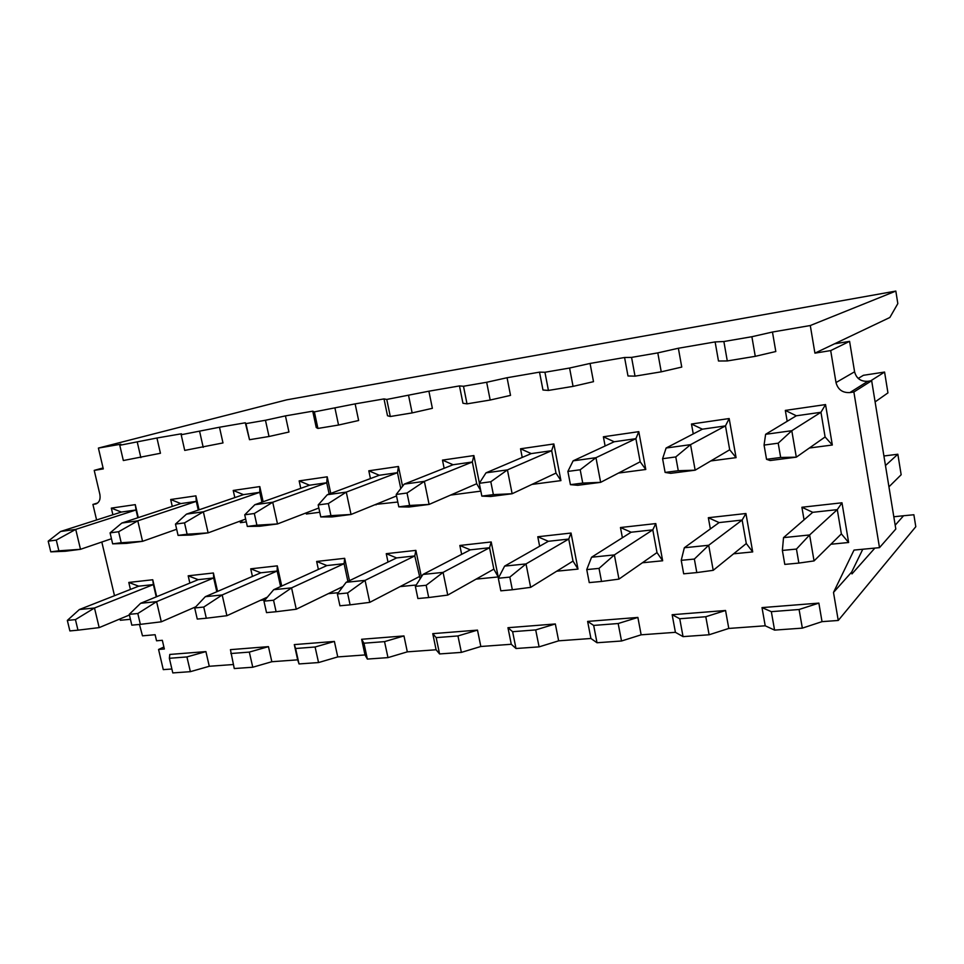 <?xml version="1.0" encoding="UTF-8"?>
<svg xmlns="http://www.w3.org/2000/svg" width="964" height="964" viewBox="0 0 964 964"><rect width="100%" height="100%" fill="white"/><g stroke="black" fill="none" stroke-linecap="round" stroke-linejoin="round"><path stroke-width="1.45" d="M709.118 634.77L705.793 616.731L679.741 618.755L683.042 636.626L709.118 634.77L728.784 628.444L725.555 610.489L672.149 614.719L679.741 618.755M802.349 628.13L799.084 609.501L771.333 611.658L774.574 630.107L802.349 628.13L822.027 621.647L818.858 603.115L762.006 607.609L771.333 611.658M661.244 371.827L657.797 352.884L631.565 357.391L635.023 376.153L661.244 371.827L681.753 367.079L678.367 348.245L657.797 352.884M755.27 356.331L751.884 336.725L723.88 341.533L727.29 360.946L755.27 356.331L775.803 351.523L772.465 332.038L751.884 336.725M705.793 616.731L725.555 610.489M799.084 609.501L818.858 603.115M635.023 376.153L627.986 375.972L624.576 357.499L590.064 363.44L569.579 368.031L573.062 386.371L593.499 381.672L590.064 363.44M727.29 360.946L718.481 361.006L715.119 341.919L678.367 348.245M762.006 607.609L765.211 625.793L774.574 630.107M672.149 614.719L675.415 632.324L683.042 636.626M621.527 641L641.144 634.818L637.879 617.43L618.165 623.527L621.527 641L597.005 642.747L590.92 638.481L558.65 640.831L539.093 646.868L515.993 648.507L511.282 644.277L480.831 646.495L461.382 652.387L439.572 653.941L436.102 649.76L407.314 651.857L387.986 657.617L367.356 659.075L365.007 654.942L337.749 656.918L318.554 662.557L299.021 663.943L297.671 659.846L271.836 661.726L252.773 667.233L234.264 668.546L230.432 649.652L268.462 646.639L271.836 661.726M631.565 357.391L624.576 357.499M723.88 341.533L715.119 341.919M853.875 391.987L879.493 547.648L895.809 529.031L871.661 380.72L853.875 391.987L849.874 392.577C842.524 392.938 837.897 389.589 836.005 382.551L830.691 350.583L849.585 341.352L834.487 343.835L889.868 317.481L897.821 303.612L895.833 291.08L810.29 325.531L814.917 353.149L834.487 343.835M874.866 548.094L851.959 573.917L851.658 572.074L833.499 592.438L838.246 620.467L915.8 526.706L913.872 514.752L903.569 515.74L895.182 525.199M851.658 572.074L862.78 549.251M879.493 547.648L854.02 550.082L833.499 592.438M871.661 380.72L867.841 381.298C860.804 381.66 856.381 378.491 854.586 371.791L849.585 341.352M814.917 353.149L830.691 350.583M614.188 441.765L573.122 460.84L595.969 457.695L635.891 438.668L638.795 431.655L603.38 436.788L614.188 441.765L635.891 438.668L640.18 461.792L645.784 469.48L638.795 431.655M603.38 436.788L605.115 445.983M618.502 473.059L645.784 469.48M702.37 429.185L666.112 448.019L690.549 444.657L725.482 425.895L729.17 418.545L691.477 424.015L702.37 429.185L725.482 425.895L729.7 449.778L736.074 457.635L729.17 418.545M691.477 424.015L693.261 433.921M710.781 460.949L736.074 457.635M796.312 415.785L765.621 434.306L791.793 430.703L820.954 412.279L825.546 404.579L785.323 410.411L796.312 415.785L820.954 412.279L825.1 436.969L832.318 445.007L825.546 404.579M785.323 410.411L787.19 421.292M809.35 448.019L832.318 445.007M631.131 532.224L591.571 557.228L614.369 554.903L652.797 529.851L655.785 523.585L620.467 527.525L631.131 532.224L652.797 529.851L657.002 552.577L662.666 560.771L655.785 523.585M620.467 527.525L622.395 537.743M642.398 562.771L662.666 560.771M719.096 522.584L684.332 547.757L708.697 545.263L742.135 520.054L745.931 513.511L708.335 517.716L719.096 522.584L742.135 520.054L746.293 543.527L752.703 551.926L745.931 513.511M708.335 517.716L710.36 528.911M733.604 553.794L752.703 551.926M812.736 512.318L783.527 537.623L809.615 534.96L837.294 509.631L841.982 502.786L801.903 507.257L812.736 512.318L837.294 509.631L841.367 533.887L848.633 542.491L841.982 502.786M801.903 507.257L804.06 519.837M830.908 544.238L848.633 542.491M618.165 623.527L593.667 625.419L597.005 642.747M569.579 368.031L544.937 372.261L548.432 390.432L573.062 386.371M637.879 617.43L587.618 621.406L593.667 625.419M548.432 390.432L542.973 390.022L539.515 372.14L507.064 377.731L510.522 395.385L490.182 400.036L467.01 403.856L462.949 403.253L459.479 385.925L428.896 391.191L432.378 408.314L412.146 412.905L390.3 416.508L387.504 415.737L384.009 398.915L355.138 403.88L358.632 420.509L338.545 425.04L317.915 428.438L314.372 411.869L355.138 403.88M190.378 671.667L172.797 672.92L169.363 658.291L169.785 654.448L205.91 651.592L209.272 666.281L190.378 671.667L186.92 656.93L169.363 658.291M171.869 669.004L163.278 669.631L158.566 649.459L163.892 647.013M838.246 620.467L822.027 621.647M765.211 625.793L728.784 628.444M675.415 632.324L641.144 634.818M233.336 664.521L209.272 666.281M245.314 422.786L245.953 423.618L265.462 420.268L269.016 436.499L249.507 439.717L245.314 422.786L219.479 427.233L222.985 442.934L184.727 450.405L181.184 434.74L219.479 427.233M181.184 434.74L181.449 433.788L156.939 438.005L160.446 453.273L123.332 460.527L119.777 445.284L156.939 438.005M119.777 445.284L120.862 444.211L98.4 448.079L103.293 468.902L94.219 470.384L99.846 494.279C100.69 499.268 99.352 502.497 95.834 503.955L92.918 504.437L96.593 519.97M101.81 542.033L114.499 595.704M120.006 618.936L120.319 620.262L130.429 619.298M139.455 624.443L142.491 635.83L155.12 634.722L156.542 640.795L162.326 640.301L164.35 648.989L158.566 649.459M297.671 659.846L294.297 644.603L334.388 641.434L337.749 656.918M365.007 654.942L361.645 639.277L403.964 635.927L407.314 651.857M436.102 649.76L432.752 633.649L477.493 630.119L480.831 646.495M511.282 644.277L507.956 627.709L555.336 623.961L558.65 640.831M590.92 638.481L587.618 621.406M810.29 325.531L772.465 332.038M317.915 428.438L316.24 427.522L312.734 411.182L285.44 415.882L288.947 432.029L269.016 436.499M252.423 576.424L250.724 568.82L277.283 565.856L281.741 586.04M265.064 599.873L260.425 600.331M234.818 497.593L233.216 490.447L259.786 486.591L263.136 501.762M246.314 521.898L240.41 522.669L240.072 521.126M189.86 583.087L188.185 575.809L213.393 572.99L217.575 591.402M172.267 506.401L170.688 499.509L195.897 495.858L199.066 509.823M130.429 589.438L128.79 582.437L152.746 579.762L156.686 596.692M112.884 514.764L111.33 508.112L135.273 504.642L138.286 517.608M318.373 569.423L316.65 561.458L344.678 558.325L349.474 580.677M338.376 592.667L328.314 593.655M300.78 488.338L299.153 480.891L327.206 476.819L330.773 493.423M319.759 512.258L306.347 514.017L306.106 512.92M370.441 478.578L368.802 470.793L398.457 466.492L402.566 486.266M397.783 502.027L375.864 504.365M388.01 562.072L386.251 553.685L415.882 550.372L421.389 576.918M416.219 585.003L400.096 586.594M444.139 468.287L442.476 460.105L473.89 455.562L479.409 483.109M480.843 491.122L450.562 495.098M461.648 554.348L459.84 545.467L491.206 541.961L498.219 576.942L476.108 579.123M539.647 546.239L537.779 536.755L571.037 533.044L578.002 569.097L556.722 571.194M522.223 457.43L520.536 448.79L553.854 443.958L560.928 480.614L531.935 484.422M367.356 659.075L363.946 643.217L361.645 639.277M334.388 641.434L315.095 647.001L318.554 662.557M315.095 647.001L295.599 648.507L299.021 663.943M295.599 648.507L294.297 644.603M268.462 646.639L249.315 652.098L252.773 667.233M249.315 652.098L230.83 653.532M205.91 651.592L186.92 656.93M555.336 623.961L535.695 629.914L539.093 646.868M535.695 629.914L512.619 631.697L515.993 648.507M512.619 631.697L507.956 627.709M477.493 630.119L457.948 635.939L461.382 652.387M457.948 635.939L436.174 637.626L439.572 653.941M436.174 637.626L432.752 633.649M403.964 635.927L384.54 641.626L387.986 657.617M384.54 641.626L363.946 643.217M265.462 420.268L285.44 415.882M312.734 411.182L314.372 411.869M384.009 398.915L386.769 399.433L428.896 391.191M459.479 385.925L463.491 386.251L486.663 382.274L507.064 377.731M539.515 372.14L544.937 372.261M895.833 291.08L286.766 399.831L98.4 448.079M249.507 439.717L245.953 423.618M199.656 431.571L203.211 447.356M137.31 442.283L140.852 457.635M103.076 467.938L94.219 470.384M97.665 502.979L92.918 504.437M903.569 515.74L893.809 516.764M486.663 382.274L490.182 400.036M467.01 403.856L463.491 386.251M408.616 395.674L412.146 412.905M390.3 416.508L386.769 399.433M335.002 408.326L338.545 425.04M520.536 448.79L531.236 453.598L551.673 450.682L553.854 443.958M531.236 453.598L486.001 472.842L507.426 469.89L551.673 450.682L555.999 473.083L560.928 480.614M537.779 536.755L548.359 541.298L568.748 539.057L571.037 533.044M548.359 541.298L504.63 566.109L526.019 563.916L568.748 539.057L573.014 561.096L578.002 569.097M459.84 545.467L470.312 549.841L489.555 547.733L491.206 541.961M470.312 549.841L422.967 574.448L443.079 572.387L489.555 547.733L493.845 569.134L498.219 576.942M442.476 460.105L453.068 464.744L472.336 461.997L473.89 455.562M453.068 464.744L404.229 484.121L424.365 481.349L472.336 461.997L476.698 483.723L480.759 490.664M386.251 553.685L396.602 557.927L414.785 555.927L415.882 550.372M396.602 557.927L346.136 582.292L365.067 580.364L414.785 555.927L420.171 578.834M368.802 470.793L379.286 475.264L397.481 472.673L398.457 466.492M379.286 475.264L327.326 494.713L346.269 492.11L397.481 472.673L400.783 488.567M376.767 504.003L375.984 504.883M299.153 480.891L309.516 485.217L326.736 482.759L327.206 476.819M309.516 485.217L254.87 504.702L272.728 502.244L326.736 482.759L329.158 494.038M307.998 512.185L306.347 514.017M316.65 561.458L326.892 565.567L344.1 563.675L344.678 558.325M326.892 565.567L273.704 589.691L291.562 587.871L344.1 563.675L347.908 581.437M111.33 508.112L121.331 512.065L136.032 509.968L135.273 504.642M121.331 512.065L60.624 531.477L75.734 529.393L136.032 509.968L137.84 517.752M128.79 582.437L138.683 586.184L153.397 584.582L152.746 579.762M138.683 586.184L79.361 609.537L94.496 607.995L153.397 584.582L156.252 596.873M170.688 499.509L180.81 503.582L196.295 501.364L195.897 495.858M180.81 503.582L121.838 523.042L137.792 520.837L196.295 501.364L198.271 510.101M188.185 575.809L198.198 579.665L213.683 577.966L213.393 572.99M198.198 579.665L140.636 603.283L156.602 601.644L213.683 577.966L216.804 591.739M233.216 490.447L243.458 494.64L259.774 492.315L259.786 486.591M243.458 494.64L186.486 514.125L203.356 511.8L259.774 492.315L261.955 502.184M242.687 520.162L240.41 522.669M250.724 568.82L260.846 572.797L277.162 571.013L277.283 565.856M260.846 572.797L205.32 596.68L222.19 594.957L277.162 571.013L280.596 586.57M205.32 596.68L194.704 607.947L197.258 619.069L206.308 618.225L203.753 607.055L222.19 594.957L226.889 615.707L267.389 597.126M203.356 511.8L208.128 532.875L191.258 535.044L178.075 535.394L187.112 534.225L184.522 522.886L203.356 511.8M245.675 519.054L208.128 532.875L187.112 534.225M140.636 603.283L129.26 614.345L131.815 625.154L140.358 624.359L137.816 613.514L156.602 601.644L161.289 621.816L195.8 606.79M137.792 520.837L142.552 541.322L126.597 543.371L112.655 543.853L121.199 542.744L118.62 531.73L137.792 520.837M176.665 529.26L142.552 541.322L121.199 542.744M79.361 609.537L67.335 620.406L69.878 630.926L77.976 630.167L75.433 619.611L94.496 607.995L99.184 627.612L129.417 615.008M75.734 529.393L80.494 549.311L65.371 551.251L50.779 551.854L58.864 550.806L56.286 540.093L75.734 529.393M111.45 538.743L80.494 549.311L58.864 550.806M273.704 589.691L263.967 601.162L266.522 612.622L276.102 611.73L273.547 600.235L291.562 587.871L296.261 609.224L342.967 586.534M272.728 502.244L277.499 523.946L259.641 526.248L247.326 526.44L256.906 525.199L254.315 513.511L272.728 502.244M318.843 508.004L277.499 523.946L256.906 525.199M346.269 492.11L351.041 514.475L332.098 516.921L320.771 516.945L330.941 515.632L328.35 503.57L346.269 492.11M396.517 495.954L351.041 514.475L330.941 515.632M346.136 582.292L337.388 593.981L339.943 605.79L350.101 604.85L347.558 592.993L365.067 580.364L369.754 602.367L419.111 576.713M424.365 481.349L429.101 504.425L408.989 507.016L398.795 506.859L409.616 505.461L407.025 493.014L424.365 481.349M476.698 483.723L429.101 504.425L409.616 505.461M422.967 574.448L415.363 586.353L417.894 598.536L428.703 597.535L426.16 585.293L443.079 572.387L447.742 595.089L493.845 569.134M504.63 566.109L498.316 578.243L500.834 590.824L512.342 589.751L509.823 577.111L526.019 563.916L530.646 587.353L573.014 561.096M507.426 469.89L512.137 493.737L490.724 496.496L481.843 496.111L493.375 494.628L490.809 481.759L507.426 469.89M555.999 473.083L512.137 493.737L493.375 494.628M783.527 537.623L782.37 550.444L784.792 564.398L798.867 563.084L796.457 549.07L809.615 534.96L814.05 560.915L841.367 533.887M684.332 547.757L681.223 560.337L683.681 573.809L696.815 572.58L694.357 559.06L708.697 545.263L713.215 570.327L746.293 543.527M591.571 557.228L586.751 569.591L589.245 582.593L601.524 581.449L599.03 568.386L614.369 554.903L618.96 579.111L657.002 552.577M791.793 430.703L796.312 457.165L770.164 460.527L766.537 459.31L780.671 457.478L778.201 443.187L791.793 430.703M825.1 436.969L796.312 457.165L780.671 457.478M690.549 444.657L695.152 470.179L670.739 473.324L665.112 472.42L678.282 470.721L675.776 456.936L690.549 444.657M729.7 449.778L695.152 470.179L678.282 470.721M595.969 457.695L600.644 482.349L577.798 485.29L570.435 484.663L582.738 483.072L580.195 469.769L595.969 457.695M640.18 461.792L600.644 482.349L582.738 483.072M858.237 378.418L863.407 375.297L884.578 372.068L887.94 392.89L875.107 401.892M870.625 380.876L884.578 372.068L887.94 392.89M885.47 465.552L897.846 454.237L883.916 455.984M901.159 474.746L897.846 454.237L901.159 474.746L888.941 486.832M203.753 607.055L194.704 607.947M206.308 618.225L226.889 615.707M186.486 514.125L175.472 524.091L178.075 535.394M184.522 522.886L175.472 524.091M137.816 613.514L129.26 614.345M140.358 624.359L161.289 621.816M121.838 523.042L110.077 532.875L112.655 543.853M118.62 531.73L110.077 532.875M75.433 619.611L67.335 620.406M77.976 630.167L99.184 627.612M60.624 531.477L48.2 541.178L50.779 551.854M56.286 540.093L48.2 541.178M273.547 600.235L263.967 601.162M276.102 611.73L296.261 609.224M254.87 504.702L244.723 514.8L247.326 526.44M254.315 513.511L244.723 514.8M327.326 494.713L318.18 504.943L320.771 516.945M328.35 503.57L318.18 504.943M347.558 592.993L337.388 593.981M350.101 604.85L369.754 602.367M404.229 484.121L396.216 494.46L398.795 506.859M407.025 493.014L396.216 494.46M426.16 585.293L415.363 586.353M428.703 597.535L447.742 595.089M509.823 577.111L498.316 578.243M512.342 589.751L530.646 587.353M486.001 472.842L479.277 483.313L481.843 496.111M490.809 481.759L479.277 483.313M796.457 549.07L782.37 550.444M798.867 563.084L814.05 560.915M694.357 559.06L681.223 560.337M696.815 572.58L713.215 570.327M599.03 568.386L586.751 569.591M601.524 581.449L618.96 579.111M765.621 434.306L764.066 445.079L766.537 459.31M778.201 443.187L764.066 445.079M666.112 448.019L662.593 458.707L665.112 472.42M675.776 456.936L662.593 458.707M573.122 460.84L567.88 471.42L570.435 484.663M580.195 469.769L567.88 471.42M867.841 381.298L849.874 392.577M854.586 371.791L836.005 382.551M96.617 503.654L95.159 504.1"/></g></svg>
